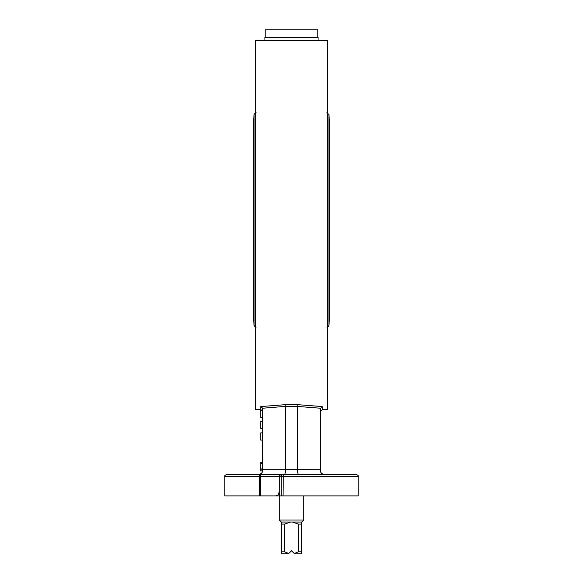 <?xml version="1.0" encoding="UTF-8"?>
<svg xmlns="http://www.w3.org/2000/svg" width="583" height="583" viewBox="0 0 583 583"><rect width="100%" height="100%" fill="white"/><g stroke="black" fill="none" stroke-linecap="round" stroke-linejoin="round"><path stroke-width="0.87" d="M264.93 40.431L264.93 37.356L318.07 37.356L318.07 40.431M285.342 406.438L285.342 469.679L262.78 469.679L262.678 408.224L285.342 406.387L297.658 406.387L298.015 404.689L322.275 406.577L322.275 409.725L327.406 409.725L327.406 40.431L255.594 40.431L255.594 409.725L260.725 409.725L262.131 410.279M317.145 37.356L317.145 29.15L265.855 29.15L265.855 37.356M298.015 404.689L284.985 404.689L260.725 406.577L262.678 408.224M322.275 406.577L320.22 408.865L320.22 470.248L320.22 469.679L285.342 469.643M297.658 406.387L297.658 469.643M298.372 474.351C297.884 474.008 297.643 472.456 297.658 469.679M285.342 469.679C285.357 472.456 285.116 474.008 284.628 474.351L248.052 474.351M320.22 470.248C320.468 472.733 321.838 474.103 324.323 474.351M262.78 470.087L262.78 470.248C262.532 472.733 261.162 474.103 258.677 474.351C260.856 474.183 262.204 473.046 262.722 470.918L260.725 470.918L260.725 463.689L262.78 463.689M260.725 469.92L262.78 469.92L262.722 470.918L262.78 470.306M262.78 417.581L260.725 417.581L262.78 417.486M262.78 417.464L260.725 417.486M262.78 410.804L262.714 410.279L260.725 410.279L260.725 417.464M262.78 421.458L260.725 421.458L260.725 428.789L262.78 428.789M262.78 428.76L260.725 428.76M262.78 421.582L260.725 421.582M262.78 440.063L260.725 440.063L260.725 432.885L262.78 432.885M261.993 410.162L260.725 410.162L260.725 410.898M262.78 462.545L260.725 462.545L260.725 463.39M262.78 470.248L262.722 470.918L262.78 470.248A4.103 4.103 0 0 1 262.729 470.889L260.725 470.889M262.78 462.683L260.725 462.683L260.725 463.689M274.061 474.351L262.416 474.351M260.528 474.351L226.874 474.351C224.914 475.334 224.229 476.02 224.819 476.398L259.544 476.398L259.544 495.893L358.181 495.893L358.181 476.398C358.771 476.02 358.086 475.334 356.126 474.351L260.528 474.351A2.055 0.984 90 0 0 259.544 476.398L260.455 476.398L260.528 474.351M308.939 474.351L320.584 474.351M334.948 474.351L356.126 474.351M320.22 408.865L320.322 408.224L297.658 406.438M284.985 404.689L285.342 406.387M283.032 495.893L283.294 474.351A2.055 2.055 0 0 0 281.239 476.398L281.239 495.893L281.239 476.398L279.264 476.398L279.264 495.893M283.294 474.351C280.853 474.475 279.505 475.16 279.264 476.398L260.455 476.398L260.455 495.893M224.819 476.398L224.819 495.893L259.544 495.893M303.809 520L301.761 522.047L281.239 522.047L279.191 520L303.809 520L303.809 495.893M288.738 553.537L284.621 551.795L281.29 551.795L281.29 553.85L288.425 553.85L291.5 550.775L294.575 553.85L301.71 553.85L301.71 551.795L298.379 551.795L294.262 553.537M301.71 551.795L301.71 522.047M281.29 522.047L281.29 551.795M281.29 524.102L284.621 524.102L290.472 522.047M284.621 551.795L284.621 524.102M292.528 522.047L298.379 524.102L301.71 524.102M298.379 524.102L298.379 551.795M260.725 406.577L260.725 409.725M262.78 468.943L260.725 468.943M281.239 476.398L358.181 476.398M254.071 325.401L254.071 114.494L253.547 121.475L253.547 318.427L254.071 325.401C255.128 327.056 255.806 327.639 256.105 327.143M326.895 327.143C327.537 327.449 328.214 326.874 328.929 325.401L328.929 114.494L326.895 112.752M322.275 409.725L320.22 411.773M278.834 492.817C278.652 494.683 277.625 495.71 275.752 495.893M279.191 520L279.191 495.893M256.105 112.752C255.806 112.264 255.128 112.84 254.071 114.494M328.929 325.401L329.453 318.427L329.453 121.475L328.929 114.494"/></g></svg>
